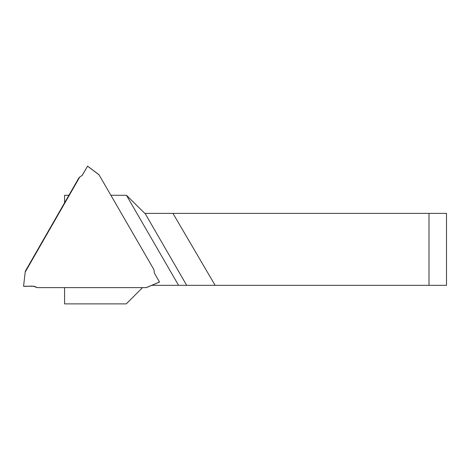 <?xml version="1.0" encoding="UTF-8"?>
<svg xmlns="http://www.w3.org/2000/svg" width="470" height="470" viewBox="0 0 470 470"><rect width="100%" height="100%" fill="white"/><g stroke="black" fill="none" stroke-linecap="round" stroke-linejoin="round"><path stroke-width="0.7" d="M151.804 285.325L178.571 285.325L126.454 195.279L110.891 195.279M68.955 195.279L64.578 195.279L64.578 202.887M142.275 287.881L126.271 303.879L64.578 303.879L64.578 287.851M126.454 195.279L144.825 213.38L172.954 213.38L215.125 285.325L429.004 285.325L429.004 213.38L172.954 213.38M429.004 285.325L446.5 285.325L446.5 213.38L429.004 213.38M178.571 285.325L215.125 285.325M79.741 177.055L78.801 178.024L25.304 271.249L23.565 286.259L33.787 286.259L36.895 287.617L146.27 287.617L159.506 281.982L154.371 273.111L153.984 269.745L99.064 174.852L87.555 166.168L82.332 175.257L79.741 177.055L25.286 271.948M36.895 287.617L146.27 287.617M23.565 286.259L25.204 272.083M87.555 166.168L99.064 174.852M159.506 281.982L146.417 287.617L159.53 282.041M98.994 174.722L87.579 166.121L82.038 175.645M36.772 287.493L33.787 286.259L23.576 286.259C27.912 286.817 32.971 284.99 36.772 287.493M33.881 286.259L34.915 286.412M186.684 285.325L145.048 213.38M82.185 175.463L82.462 175.04"/></g></svg>
